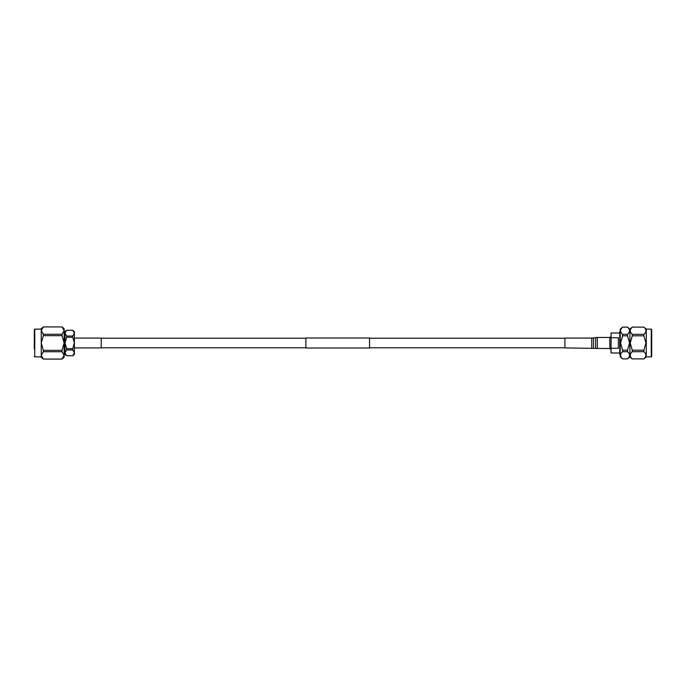 <?xml version="1.0" encoding="UTF-8"?>
<svg xmlns="http://www.w3.org/2000/svg" width="686" height="686" viewBox="0 0 686 686"><rect width="100%" height="100%" fill="white"/><g stroke="black" fill="none" stroke-linecap="round" stroke-linejoin="round"><path stroke-width="1.03" d="M305.922 343L305.922 337.992L369.531 337.992L369.531 348.008L305.922 348.008L305.922 343M651.7 330.481L651.7 355.52M618.352 343L618.352 337.735L611.08 337.735L611.08 348.265L618.352 348.265L618.352 343M619.724 333.002L611.08 333.002L611.08 337.735M620.247 331.621L619.724 331.621L619.724 354.379L620.247 354.379M622.631 351.686L622.631 350.186L627.51 350.186L627.51 351.686L622.631 351.686C619.947 354.07 619.947 356.471 622.631 358.872L620.247 356.9L620.247 329.1L622.631 327.102L627.51 327.102L622.631 327.128C619.947 329.52 619.947 331.913 622.631 334.314L627.51 334.314C630.194 331.93 630.194 329.529 627.51 327.128M621.156 357.132L620.761 356.308M620.581 355.279L620.761 354.25M620.581 343L622.631 335.814L620.581 343L622.631 350.186M628.985 357.132L627.51 358.872L629.894 356.9L629.894 329.1L632.269 327.102L643.897 327.128L632.269 327.102M627.51 350.186L629.559 343L627.51 335.814L622.631 335.814L622.631 334.314M622.631 358.872L627.51 358.872C630.194 356.48 630.194 354.087 627.51 351.686M629.559 355.279L629.379 356.308M632.269 358.872L643.897 358.872C646.581 356.48 646.581 354.087 643.897 351.686L632.269 351.686C629.585 354.07 629.585 356.471 632.269 358.872L643.897 358.898L645.372 357.132M630.794 357.132L630.4 356.308M632.269 351.686L632.269 350.186L643.897 350.186L645.946 343L643.897 335.814L632.269 335.814L632.269 334.314L643.897 334.314L643.897 335.814M632.269 335.814L630.22 343L632.269 350.186M646.281 356.9L651.246 356.9L651.246 329.1L646.281 329.1L646.281 356.9L643.897 358.898M643.897 350.186L643.897 351.686M645.946 355.279L645.766 356.308M651.7 343L651.7 356.446L651.246 356.9M630.22 330.721L630.4 329.692M630.794 328.868L632.269 327.128C629.585 329.52 629.585 331.913 632.269 334.314M643.897 327.128L643.897 327.128C646.581 329.529 646.581 331.93 643.897 334.314L643.897 334.314M645.372 328.868L645.766 329.692M645.946 330.721L645.766 331.75M628.985 328.868L629.379 329.692M629.559 330.721L629.379 331.75M627.51 334.314L627.51 335.814M621.156 328.868L622.631 327.102M620.581 330.721L620.761 329.692M611.08 348.265L611.08 352.998L619.724 352.998M34.3 349.131L34.3 330.729M72.75 336.029L72.75 337.272L66.636 337.272L66.636 336.029L72.75 336.029L74.38 333.164L72.75 330.275L74.38 331.638L74.38 352.836L72.75 349.971L66.636 349.971L65.016 352.836L65.016 354.362L66.636 355.725L72.75 355.7L74.38 352.836L74.38 354.362L72.75 355.725L66.636 355.725M66.636 349.971L66.636 348.728L72.75 348.728L72.75 349.971M34.754 356.857L41.254 356.857L41.254 329.143L34.754 329.143L34.754 356.857L34.3 356.403M62.04 350.34L62.04 351.721L64.15 355.391L64.15 357.312L62.04 359.087L43.364 359.087L41.254 357.312L41.254 355.391L43.364 359.061L62.04 359.061L64.15 355.391L64.15 328.688L62.04 326.913L43.364 326.939L41.254 330.609L41.254 328.688L43.364 326.913L62.04 326.913L64.15 330.609L62.04 334.279L62.04 335.66L43.364 335.66L41.254 343L43.364 350.34L62.04 350.34L64.15 343L62.04 335.66M72.75 330.3L66.636 330.275L65.016 331.638L65.016 352.836L66.636 355.7M63.841 356.771L63.566 357.286M41.254 349.929L41.254 343M62.04 351.721L43.364 351.721L41.254 355.391L43.364 359.061M43.364 351.721L43.364 350.34M43.364 335.66L43.364 334.279L62.04 334.279M41.254 330.609L43.364 334.279M66.636 337.272L65.016 343L66.636 348.728M66.636 330.3L65.016 333.164L66.636 336.029M72.75 348.728L74.38 343L72.75 337.272M591.726 347.922L591.726 338.078L564.895 338.078L564.895 347.922L595.594 348.402L595.594 337.598L593.45 337.941L593.45 348.059M597.317 348.548L597.317 337.452L609.837 337.452L609.837 348.548L595.594 348.402M74.38 347.922L101.211 347.922L101.211 338.078L74.38 338.078M369.531 338.232L564.895 338.232M101.211 338.232L305.922 338.232M101.211 347.768L305.922 347.768M369.531 347.768L564.895 347.768M609.837 337.546L611.08 336.303M629.894 356.9L632.269 358.898M651.246 329.1L651.7 329.554M646.281 329.1L643.897 327.102M629.894 329.1L627.51 327.102M609.837 348.454L611.08 349.697M622.631 358.898L627.51 358.898M65.016 351.566L64.15 351.566M65.016 334.434L64.15 334.434M72.75 330.275L66.636 330.275M34.754 329.143L34.3 329.597M591.726 338.078L593.45 337.941M597.317 337.452L595.594 337.598"/></g></svg>
